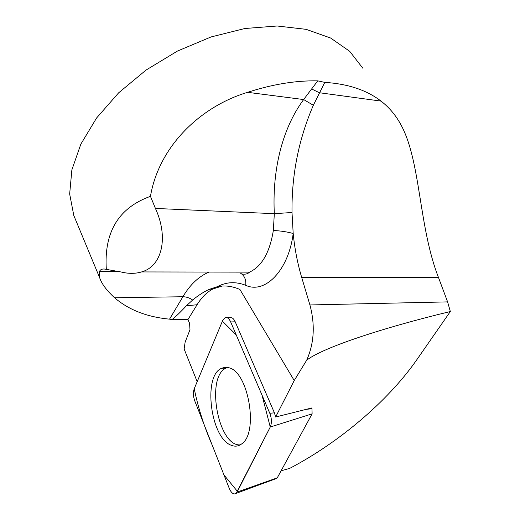 <?xml version="1.0" encoding="UTF-8"?>
<svg xmlns="http://www.w3.org/2000/svg" width="520" height="520" viewBox="0 0 520 520"><rect width="100%" height="100%" fill="white"/><g stroke="black" fill="none" stroke-linecap="round" stroke-linejoin="round"><path stroke-width="0.78" d="M187.895 319.651L171.951 319.611C175.37 317.031 180.174 312.442 186.349 305.844L197.08 304.726L187.895 319.651L189.566 323.206L189.975 329.739L185.127 342.16L184.139 349.018L197.184 381.687M305.675 409.403L311.974 408.714L311.649 407.992L275.632 417.014L294.229 380.536L306.69 360.185C323.005 347.451 384.085 327.45 450.34 311.526L416.143 360.698C387.335 401.648 338.774 442.669 289.725 468.364L281.099 470.808M275.632 417.014L274.404 412.809L235.203 321.789C233.675 318.519 231.933 317.168 229.97 317.746L227.13 317.675M294.229 380.536L239.915 289.471L238.355 288.841C231.192 285.981 224.178 285.266 217.308 286.702C226.311 281.879 235.787 281.418 245.733 285.317C264.901 294.314 288.548 270.641 293.189 233.5L292.012 212.498C291.558 175 298.668 139.25 313.346 105.261L324.786 82.368L317.746 80.86L303.641 99.548C280.41 131.099 272.305 173.856 274.326 213.681L273.338 230.483C280.761 230.861 287.378 231.868 293.189 233.5C294.697 248.814 297.55 263.53 301.756 277.654L438.438 277.368C418.281 225.693 420.979 160.102 400.348 123.715C395.369 114.764 388.928 107.231 381.017 101.101C366.788 90.116 348.049 83.876 324.786 82.368M197.08 304.726C201.533 297.486 206.772 292.247 212.81 289.016L222.086 286.052M306.69 360.185C314.171 343.298 315.25 324.883 309.92 304.954L301.756 277.654M208.884 272.123C198.731 276.478 190.06 284.687 182.884 296.745L169.546 319.15L171.951 319.611M169.546 319.15C147.089 317.038 128.758 309.907 114.569 297.758C106.535 290.361 101.556 283.654 99.626 277.641L99.431 271.603C100.406 269.23 102.7 268.489 106.327 269.38C103.89 232.122 118.599 207.772 150.456 196.333C159.016 146.133 200.531 106.483 247.618 92.32C272.538 84.253 295.913 80.431 317.746 80.86M450.34 311.526L447.603 301.886L438.438 277.368M362.85 68.237L349.681 51.305L330.629 38.032L306.15 29.341L277.134 26L244.868 28.503L211.01 36.965L177.437 51.07L146.062 70.064L118.645 92.82L96.59 117.995L80.847 144.138L71.87 169.871L69.66 193.986L73.808 215.514L76.492 221.975M186.349 305.844L192.654 300.014C198.308 295.353 203.827 291.805 209.209 289.367L217.308 286.702M106.327 269.38L120.959 271.96C128.453 273.812 135.323 273.8 141.564 271.934C161.85 266.383 168.961 237.906 155.435 208.442L150.456 196.333M247.618 92.32L303.641 99.548L313.346 105.261M227.558 367.471L226.245 368.01C205.419 376.467 217.952 446.628 240.201 444.886M311.974 408.714L312.111 413.849L277.257 477.861L276.159 478.615M222.722 320.392L194.239 388.739C193.005 392.334 193.18 396.396 194.772 400.92L229.268 488.391C231.433 493.246 233.733 494.904 236.158 493.356L270.257 427.024C271.921 423.066 271.772 418.496 269.808 413.309L230.685 321.964C229.053 318.454 227.194 317.005 225.108 317.623L222.722 320.392M231.446 445.341C235.066 446.751 238.427 446.31 241.534 444.002C259.129 433.166 248.306 370.747 228.462 367.679L224.874 367.341L221.494 368.316C202.612 375.986 210.685 438.601 231.446 445.341M270.25 427.043L262.002 395.076L236.256 334.971L222.397 321.172L194.246 388.726C198.075 407.7 204.133 426.693 212.433 445.692L223.977 474.975L237.452 491.413L270.25 427.043M230.984 317.766L231.465 317.655M114.569 297.758L182.884 296.745C186.212 296.757 189.469 297.85 192.654 300.014M240.689 273.319L241.631 273.936C244.868 276.575 246.233 280.371 245.733 285.317M155.435 208.442L274.326 213.681L292.012 212.498M273.338 230.483C269.744 252.538 261.814 266.422 249.548 272.136L141.564 271.934M311.675 88.998L319.377 92.736L381.017 101.101M309.92 304.954L447.603 301.886M312.111 413.849L270.257 427.024M237.12 492.07L277.257 477.861M235.203 321.789L230.685 321.964M269.808 413.309L274.404 412.809M99.626 277.641L73.808 215.514M99.424 271.57L119.516 271.609M241.631 273.936C245.037 274.579 247.676 273.981 249.548 272.136M209.228 289.354L212.81 289.016M276.868 478.354L236.158 493.356M226.245 368.01L221.494 368.316"/></g></svg>
